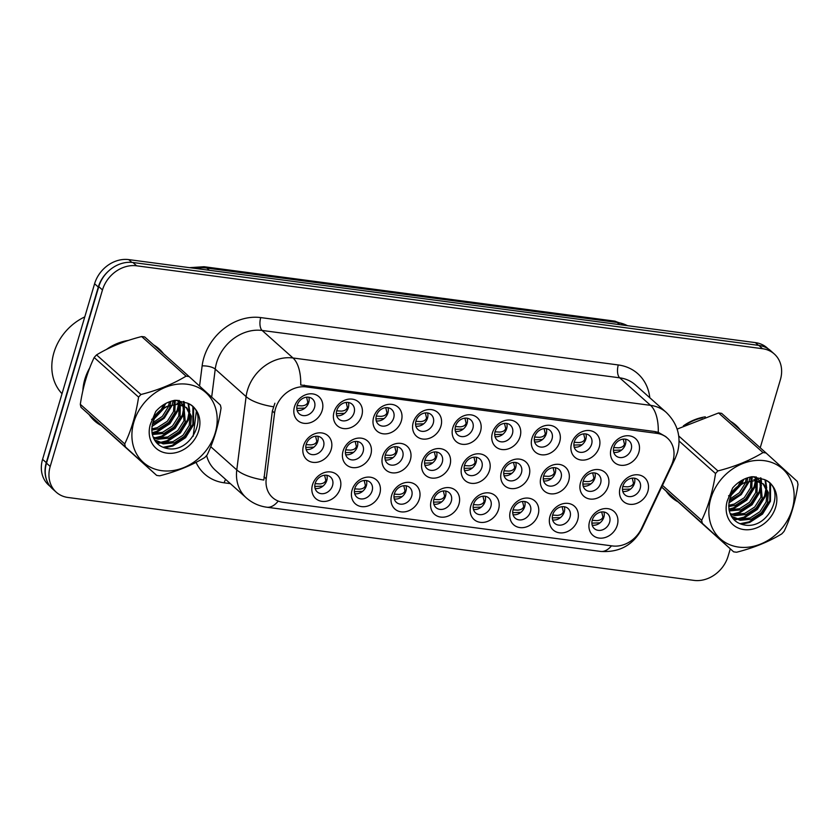 <?xml version="1.0" encoding="UTF-8"?>
<svg xmlns="http://www.w3.org/2000/svg" width="840" height="840" viewBox="0 0 840 840"><rect width="100%" height="100%" fill="white"/><g stroke="black" fill="none" stroke-linecap="round" stroke-linejoin="round"><path stroke-width="1.26" d="M340.2 488.492A15.95 13.283 -48.3 0 1 321.983 501.365A15.95 13.283 -48.3 0 1 312.491 484.827A15.95 13.283 -48.3 0 1 330.697 471.954A15.95 13.283 -48.3 0 1 340.2 488.492M315.221 483.315A9.965 8.306 131.7 0 0 317.237 491.894A9.965 8.306 131.7 0 0 332.535 485.604A9.965 8.306 131.7 0 0 330.508 477.015A9.965 8.306 131.7 0 0 315.221 483.315M458.945 504.221A15.95 13.283 -48.3 0 1 440.738 517.094A15.95 13.283 -48.3 0 1 431.245 500.556A15.95 13.283 -48.3 0 1 449.453 487.683A15.95 13.283 -48.3 0 1 458.945 504.221M433.965 499.034A9.965 8.306 131.7 0 0 435.992 507.623A9.965 8.306 131.7 0 0 451.28 501.333A9.965 8.306 131.7 0 0 449.253 492.744A9.965 8.306 131.7 0 0 433.965 499.034M498.53 509.471A15.95 13.283 -48.3 0 1 480.322 522.344A15.95 13.283 -48.3 0 1 470.82 505.796A15.95 13.283 -48.3 0 1 489.038 492.923A15.95 13.283 -48.3 0 1 498.53 509.471M473.55 504.284A9.965 8.306 131.7 0 0 475.577 512.862A9.965 8.306 131.7 0 0 490.865 506.572A9.965 8.306 131.7 0 0 488.838 497.994A9.965 8.306 131.7 0 0 473.55 504.284M538.115 514.71A15.95 13.283 -48.3 0 1 519.897 527.583A15.95 13.283 -48.3 0 1 510.405 511.035A15.95 13.283 -48.3 0 1 528.612 498.162A15.95 13.283 -48.3 0 1 538.115 514.71M513.135 509.523A9.965 8.306 131.7 0 0 515.151 518.112A9.965 8.306 131.7 0 0 530.45 511.822A9.965 8.306 131.7 0 0 528.423 503.233A9.965 8.306 131.7 0 0 513.135 509.523M419.36 498.981A15.95 13.283 -48.3 0 1 401.153 511.854A15.95 13.283 -48.3 0 1 391.661 495.306A15.95 13.283 -48.3 0 1 409.868 482.433A15.95 13.283 -48.3 0 1 419.36 498.981M394.38 493.794A9.965 8.306 131.7 0 0 396.406 502.383A9.965 8.306 131.7 0 0 411.695 496.094A9.965 8.306 131.7 0 0 409.679 487.505A9.965 8.306 131.7 0 0 394.38 493.794M379.774 493.742A15.95 13.283 -48.3 0 1 361.568 506.615A15.95 13.283 -48.3 0 1 352.076 490.067A15.95 13.283 -48.3 0 1 370.282 477.194A15.95 13.283 -48.3 0 1 379.774 493.742M354.795 488.555A9.965 8.306 131.7 0 0 356.822 497.133A9.965 8.306 131.7 0 0 372.12 490.844A9.965 8.306 131.7 0 0 370.094 482.265A9.965 8.306 131.7 0 0 354.795 488.555M577.689 519.95A15.95 13.283 -48.3 0 1 559.482 532.822A15.95 13.283 -48.3 0 1 549.99 516.285A15.95 13.283 -48.3 0 1 568.197 503.412A15.95 13.283 -48.3 0 1 577.689 519.95M552.71 514.763A9.965 8.306 131.7 0 0 554.736 523.351A9.965 8.306 131.7 0 0 570.034 517.062A9.965 8.306 131.7 0 0 568.008 508.473A9.965 8.306 131.7 0 0 552.71 514.763M617.274 525.189A15.95 13.283 -48.3 0 1 599.067 538.073A15.95 13.283 -48.3 0 1 589.575 521.524A15.95 13.283 -48.3 0 1 607.782 508.652A15.95 13.283 -48.3 0 1 617.274 525.189M592.295 520.013A9.965 8.306 131.7 0 0 594.321 528.591A9.965 8.306 131.7 0 0 609.609 522.302A9.965 8.306 131.7 0 0 607.593 513.723A9.965 8.306 131.7 0 0 592.295 520.013M331.191 449.463A15.95 13.283 -48.3 0 1 312.984 462.346A15.95 13.283 -48.3 0 1 303.481 445.798A15.95 13.283 -48.3 0 1 321.699 432.925A15.95 13.283 -48.3 0 1 331.191 449.463M306.212 444.286A9.965 8.306 131.7 0 0 308.238 452.865A9.965 8.306 131.7 0 0 323.526 446.576A9.965 8.306 131.7 0 0 321.5 437.997A9.965 8.306 131.7 0 0 306.212 444.286M370.776 454.713A15.95 13.283 -48.3 0 1 352.558 467.586A15.95 13.283 -48.3 0 1 343.067 451.038A15.95 13.283 -48.3 0 1 361.274 438.165A15.95 13.283 -48.3 0 1 370.776 454.713M345.796 449.526A9.965 8.306 131.7 0 0 347.812 458.105A9.965 8.306 131.7 0 0 363.111 451.815A9.965 8.306 131.7 0 0 361.084 443.237A9.965 8.306 131.7 0 0 345.796 449.526M489.521 470.442A15.95 13.283 -48.3 0 1 471.314 483.315A15.95 13.283 -48.3 0 1 461.811 466.767A15.95 13.283 -48.3 0 1 480.029 453.894A15.95 13.283 -48.3 0 1 489.521 470.442M464.541 465.255A9.965 8.306 131.7 0 0 466.568 473.834A9.965 8.306 131.7 0 0 481.856 467.544A9.965 8.306 131.7 0 0 479.829 458.966A9.965 8.306 131.7 0 0 464.541 465.255M410.351 459.953A15.95 13.283 -48.3 0 1 392.144 472.826A15.95 13.283 -48.3 0 1 382.651 456.288A15.95 13.283 -48.3 0 1 400.858 443.405A15.95 13.283 -48.3 0 1 410.351 459.953M385.371 454.766A9.965 8.306 131.7 0 0 387.397 463.355A9.965 8.306 131.7 0 0 402.685 457.065A9.965 8.306 131.7 0 0 400.669 448.476A9.965 8.306 131.7 0 0 385.371 454.766M449.935 465.192A15.95 13.283 -48.3 0 1 431.729 478.065A15.95 13.283 -48.3 0 1 422.237 461.528A15.95 13.283 -48.3 0 1 440.444 448.655A15.95 13.283 -48.3 0 1 449.935 465.192M424.956 460.016A9.965 8.306 131.7 0 0 426.983 468.594A9.965 8.306 131.7 0 0 442.27 462.305A9.965 8.306 131.7 0 0 440.244 453.726A9.965 8.306 131.7 0 0 424.956 460.016M608.265 486.171A15.95 13.283 -48.3 0 1 590.058 499.044A15.95 13.283 -48.3 0 1 580.566 482.496A15.95 13.283 -48.3 0 1 598.773 469.623A15.95 13.283 -48.3 0 1 608.265 486.171M583.286 480.984A9.965 8.306 131.7 0 0 585.312 489.562A9.965 8.306 131.7 0 0 600.6 483.273A9.965 8.306 131.7 0 0 598.584 474.695A9.965 8.306 131.7 0 0 583.286 480.984M568.691 480.921A15.95 13.283 -48.3 0 1 550.473 493.794A15.95 13.283 -48.3 0 1 540.981 477.257A15.95 13.283 -48.3 0 1 559.188 464.384A15.95 13.283 -48.3 0 1 568.691 480.921M543.711 475.745A9.965 8.306 131.7 0 0 545.727 484.323A9.965 8.306 131.7 0 0 561.025 478.034A9.965 8.306 131.7 0 0 558.999 469.455A9.965 8.306 131.7 0 0 543.711 475.745M529.106 475.681A15.95 13.283 -48.3 0 1 510.899 488.555A15.95 13.283 -48.3 0 1 501.396 472.007A15.95 13.283 -48.3 0 1 519.603 459.134A15.95 13.283 -48.3 0 1 529.106 475.681M504.126 470.495A9.965 8.306 131.7 0 0 506.153 479.084A9.965 8.306 131.7 0 0 521.441 472.794A9.965 8.306 131.7 0 0 519.414 464.205A9.965 8.306 131.7 0 0 504.126 470.495M647.85 491.411A15.95 13.283 -48.3 0 1 629.643 504.284A15.95 13.283 -48.3 0 1 620.151 487.736A15.95 13.283 -48.3 0 1 638.358 474.863A15.95 13.283 -48.3 0 1 647.85 491.411M622.871 486.224A9.965 8.306 131.7 0 0 624.897 494.812A9.965 8.306 131.7 0 0 640.185 488.523A9.965 8.306 131.7 0 0 638.159 479.934A9.965 8.306 131.7 0 0 622.871 486.224M599.256 447.143A15.95 13.283 -48.3 0 1 581.049 460.016A15.95 13.283 -48.3 0 1 571.557 443.468A15.95 13.283 -48.3 0 1 589.764 430.594A15.95 13.283 -48.3 0 1 599.256 447.143M574.287 441.956A9.965 8.306 131.7 0 0 576.303 450.544A9.965 8.306 131.7 0 0 591.601 444.245A9.965 8.306 131.7 0 0 589.575 435.666A9.965 8.306 131.7 0 0 574.287 441.956M559.682 441.893A15.95 13.283 -48.3 0 1 541.464 454.776A15.95 13.283 -48.3 0 1 531.972 438.228A15.95 13.283 -48.3 0 1 550.179 425.355A15.95 13.283 -48.3 0 1 559.682 441.893M534.702 436.716A9.965 8.306 131.7 0 0 536.729 445.294A9.965 8.306 131.7 0 0 552.017 439.005A9.965 8.306 131.7 0 0 549.99 430.427A9.965 8.306 131.7 0 0 534.702 436.716M520.096 436.653A15.95 13.283 -48.3 0 1 501.89 449.526A15.95 13.283 -48.3 0 1 492.387 432.989A15.95 13.283 -48.3 0 1 510.605 420.105A15.95 13.283 -48.3 0 1 520.096 436.653M495.117 431.466A9.965 8.306 131.7 0 0 497.144 440.055A9.965 8.306 131.7 0 0 512.432 433.766A9.965 8.306 131.7 0 0 510.405 425.177A9.965 8.306 131.7 0 0 495.117 431.466M480.512 431.413A15.95 13.283 -48.3 0 1 462.305 444.286A15.95 13.283 -48.3 0 1 452.812 427.739A15.95 13.283 -48.3 0 1 471.019 414.866A15.95 13.283 -48.3 0 1 480.512 431.413M455.532 426.227A9.965 8.306 131.7 0 0 457.558 434.816A9.965 8.306 131.7 0 0 472.846 428.516A9.965 8.306 131.7 0 0 470.82 419.937A9.965 8.306 131.7 0 0 455.532 426.227M440.927 426.163A15.95 13.283 -48.3 0 1 422.719 439.047A15.95 13.283 -48.3 0 1 413.228 422.499A15.95 13.283 -48.3 0 1 431.435 409.626A15.95 13.283 -48.3 0 1 440.927 426.163M415.947 420.987A9.965 8.306 131.7 0 0 417.974 429.566A9.965 8.306 131.7 0 0 433.262 423.276A9.965 8.306 131.7 0 0 431.245 414.697A9.965 8.306 131.7 0 0 415.947 420.987M401.352 420.924A15.95 13.283 -48.3 0 1 383.135 433.797A15.95 13.283 -48.3 0 1 373.643 417.26A15.95 13.283 -48.3 0 1 391.85 404.387A15.95 13.283 -48.3 0 1 401.352 420.924M376.373 415.737A9.965 8.306 131.7 0 0 378.389 424.326A9.965 8.306 131.7 0 0 393.687 418.036A9.965 8.306 131.7 0 0 391.661 409.447A9.965 8.306 131.7 0 0 376.373 415.737M361.767 415.685A15.95 13.283 -48.3 0 1 343.56 428.558A15.95 13.283 -48.3 0 1 334.058 412.01A15.95 13.283 -48.3 0 1 352.264 399.137A15.95 13.283 -48.3 0 1 361.767 415.685M336.788 410.498A9.965 8.306 131.7 0 0 338.814 419.087A9.965 8.306 131.7 0 0 354.102 412.797A9.965 8.306 131.7 0 0 352.076 404.208A9.965 8.306 131.7 0 0 336.788 410.498M322.182 410.445A15.95 13.283 -48.3 0 1 303.975 423.318A15.95 13.283 -48.3 0 1 294.473 406.77A15.95 13.283 -48.3 0 1 312.69 393.897A15.95 13.283 -48.3 0 1 322.182 410.445M297.203 405.258A9.965 8.306 131.7 0 0 299.229 413.837A9.965 8.306 131.7 0 0 314.517 407.547A9.965 8.306 131.7 0 0 312.491 398.969A9.965 8.306 131.7 0 0 297.203 405.258M638.841 452.382A15.95 13.283 -48.3 0 1 620.634 465.255A15.95 13.283 -48.3 0 1 611.142 448.718A15.95 13.283 -48.3 0 1 629.349 435.834A15.95 13.283 -48.3 0 1 638.841 452.382M613.861 447.195A9.965 8.306 131.7 0 0 615.888 455.784A9.965 8.306 131.7 0 0 631.176 449.495A9.965 8.306 131.7 0 0 629.16 440.906A9.965 8.306 131.7 0 0 613.861 447.195M326.865 475.304A9.965 8.306 -48.3 0 1 326.77 480.469A9.965 8.306 -48.3 0 1 315.126 488.471M445.62 491.032A9.965 8.306 -48.3 0 1 445.515 496.188A9.965 8.306 -48.3 0 1 433.87 504.2M485.195 496.272A9.965 8.306 -48.3 0 1 485.1 501.438A9.965 8.306 -48.3 0 1 473.456 509.439M524.78 501.522A9.965 8.306 -48.3 0 1 524.685 506.678A9.965 8.306 -48.3 0 1 513.041 514.689M406.035 485.793A9.965 8.306 -48.3 0 1 405.941 490.949A9.965 8.306 -48.3 0 1 394.286 498.96M366.45 480.543A9.965 8.306 -48.3 0 1 366.356 485.709A9.965 8.306 -48.3 0 1 354.701 493.71M564.365 506.762A9.965 8.306 -48.3 0 1 564.27 511.917A9.965 8.306 -48.3 0 1 552.615 519.928M603.95 512.001A9.965 8.306 -48.3 0 1 603.855 517.167A9.965 8.306 -48.3 0 1 592.2 525.168M317.856 436.275A9.965 8.306 -48.3 0 1 317.762 441.441A9.965 8.306 -48.3 0 1 306.117 449.442M357.441 441.515A9.965 8.306 -48.3 0 1 357.346 446.681A9.965 8.306 -48.3 0 1 345.702 454.681M476.185 457.244A9.965 8.306 -48.3 0 1 476.091 462.409A9.965 8.306 -48.3 0 1 464.447 470.411M397.026 446.765A9.965 8.306 -48.3 0 1 396.931 451.92A9.965 8.306 -48.3 0 1 385.276 459.931M436.611 452.004A9.965 8.306 -48.3 0 1 436.517 457.17A9.965 8.306 -48.3 0 1 424.862 465.171M594.941 472.973A9.965 8.306 -48.3 0 1 594.846 478.139A9.965 8.306 -48.3 0 1 583.191 486.14M555.356 467.733A9.965 8.306 -48.3 0 1 555.261 472.899A9.965 8.306 -48.3 0 1 543.606 480.9M515.77 462.494A9.965 8.306 -48.3 0 1 515.676 467.649A9.965 8.306 -48.3 0 1 504.031 475.661M634.525 478.223A9.965 8.306 -48.3 0 1 634.431 483.378A9.965 8.306 -48.3 0 1 622.776 491.39M585.932 433.955A9.965 8.306 -48.3 0 1 585.837 439.11A9.965 8.306 -48.3 0 1 574.182 447.122M546.347 428.705A9.965 8.306 -48.3 0 1 546.252 433.87A9.965 8.306 -48.3 0 1 534.607 441.872M506.762 423.465A9.965 8.306 -48.3 0 1 506.667 428.62A9.965 8.306 -48.3 0 1 495.023 436.632M467.187 418.226A9.965 8.306 -48.3 0 1 467.082 423.381A9.965 8.306 -48.3 0 1 455.438 431.393M427.602 412.976A9.965 8.306 -48.3 0 1 427.507 418.142A9.965 8.306 -48.3 0 1 415.853 426.143M388.017 407.736A9.965 8.306 -48.3 0 1 387.923 412.892A9.965 8.306 -48.3 0 1 376.268 420.903M348.432 402.497A9.965 8.306 -48.3 0 1 348.338 407.652A9.965 8.306 -48.3 0 1 336.693 415.663M308.847 397.247A9.965 8.306 -48.3 0 1 308.752 402.413A9.965 8.306 -48.3 0 1 297.108 410.413M625.517 439.194A9.965 8.306 -48.3 0 1 625.422 444.35A9.965 8.306 -48.3 0 1 613.767 452.361M274.586 413.007A26.912 22.407 -48.3 0 1 275.51 408.649A26.912 22.407 -48.3 0 1 306.243 386.925L656.87 433.367A26.912 22.407 -48.3 0 1 667.433 438.113A26.912 22.407 -48.3 0 1 671.265 465.549L641.519 528.486A26.912 22.407 -48.3 0 1 612.423 545.948L283.154 502.341A26.912 22.407 -48.3 0 1 272.601 497.595A26.912 22.407 -48.3 0 1 266.217 478.779L274.586 413.007L272.349 411.012L274.88 403.242M89.712 367.909A48.332 40.257 131.7 0 0 84.819 379.323A48.332 40.257 131.7 0 0 82.856 390.747M89.323 414.929A48.332 40.257 131.7 0 0 94.647 420.956A48.332 40.257 131.7 0 0 100.611 425.208M93.041 419.433A48.332 40.257 131.7 0 0 96.159 421.596M666.267 491.348A48.332 40.257 131.7 0 0 671.591 497.375A48.332 40.257 131.7 0 0 677.554 501.627M669.995 495.852A48.332 40.257 131.7 0 0 673.113 498.015M278.219 501.06A34.881 16.8 -82.5 0 1 266.837 507.224C259.046 506.153 252.178 503.013 246.246 497.794A39.858 33.201 -48.3 0 1 236.775 469.917L246.109 396.637A39.858 33.201 -48.3 0 1 247.475 390.18A39.858 33.201 -48.3 0 1 293.002 357.987A34.881 16.8 97.5 0 1 300.72 384.983L654.822 431.54L658.276 432.338L665.711 436.58M273.357 406.791L273.378 406.749A34.881 12.274 7.3 0 1 246.109 396.637L215.25 369.106L211.68 397.1M760.221 447.772L780.381 379.733A29.893 24.906 131.7 0 0 774.302 353.987L770.606 350.679A29.893 24.906 131.7 0 0 758.867 345.408L132.919 262.5A29.893 24.906 131.7 0 0 98.773 286.639L46.494 463.155A29.893 24.906 131.7 0 0 52.563 488.901L56.27 492.209A29.893 24.906 131.7 0 0 67.998 497.48L693.945 580.388A29.893 24.906 131.7 0 0 728.091 556.248L730.286 548.856M210.756 446.712L236.775 469.917A34.881 12.274 7.3 0 0 263.823 480.05L272.349 411.012M163.475 353.693A48.332 40.257 131.7 0 0 158.991 348.82A48.332 40.257 131.7 0 0 153.636 344.915M128.383 340.431A48.332 40.257 131.7 0 0 106.428 349.451M740.418 430.112A48.332 40.257 131.7 0 0 735.935 425.24A48.332 40.257 131.7 0 0 730.579 421.334M705.327 416.84A48.332 40.257 131.7 0 0 683.382 425.87M774.302 353.987A29.893 24.906 131.7 0 0 762.573 348.716L136.626 265.808A29.893 24.906 131.7 0 0 102.48 289.947L50.201 466.463A29.893 24.906 131.7 0 0 56.27 492.209M736.743 426.678A48.332 40.257 131.7 0 0 734.234 423.822M159.799 350.259A48.332 40.257 131.7 0 0 157.29 347.403M768.106 348.779L767.109 347.886A29.893 24.906 131.7 0 0 755.38 342.615L128.73 259.613A29.893 24.906 131.7 0 0 94.595 283.752L42.578 459.344A29.893 24.906 131.7 0 0 48.657 485.1L50.39 486.644M109.337 270.375A29.893 24.906 131.7 0 0 98.301 287.06L46.284 462.651A29.893 24.906 131.7 0 0 46.977 480.879M613.778 447.531L618.429 447.815C621.726 447.562 623.742 446.366 624.466 444.213L623.249 439.131M621.6 450.03L613.452 450.324M622.776 486.549L627.438 486.843C630.735 486.591 632.751 485.394 633.476 483.242L632.258 478.159M630.609 489.058L622.461 489.353M592.211 520.338L596.862 520.632C600.17 520.37 602.175 519.173 602.9 517.01L601.682 511.938M591.885 523.142L600.033 522.837M160.934 351.435A47.838 39.837 131.7 0 0 158.655 349.188L155.358 346.258A47.838 39.837 131.7 0 0 154.172 345.24M158.655 349.188A47.838 39.837 131.7 0 0 156.166 347.183M125.465 341.407A47.838 39.837 131.7 0 0 109.358 348.002M88.557 370.976A47.838 39.837 131.7 0 0 85.26 379.386A47.838 39.837 131.7 0 0 83.548 387.744M84.777 316.901A49.823 41.507 131.7 0 0 53.897 352.727A49.823 41.507 131.7 0 0 62.024 393.708M90.542 416.577A47.838 39.837 131.7 0 0 91.686 417.648L94.973 420.588A47.838 39.837 131.7 0 0 98.658 423.433M91.277 416.714A47.838 39.837 131.7 0 0 94.973 420.588M161.753 470.683A46.84 39.008 131.7 0 0 215.24 432.863A46.84 39.008 131.7 0 0 187.352 384.258A46.84 39.008 131.7 0 0 133.864 422.079A46.84 39.008 131.7 0 0 161.753 470.683M158.183 475.629A53.812 44.825 131.7 0 0 159.726 475.808C176.809 471.44 191.846 465.329 204.823 457.464A53.812 44.825 131.7 0 0 207.186 454.85C213.791 441.063 218.411 425.46 221.056 408.051A53.812 44.825 131.7 0 0 220.353 405.027L189.116 376.572A53.812 44.825 131.7 0 0 187.593 376.341A53.812 44.825 131.7 0 0 186.06 376.163L141.645 336.546C124.677 340.862 109.641 346.983 96.548 354.9A53.812 44.825 131.7 0 0 94.174 357.514C87.549 371.375 82.929 386.967 80.314 404.313A53.812 44.825 131.7 0 0 81.008 407.327L156.66 475.398A53.812 44.825 131.7 0 0 158.183 475.629M189.116 376.572L144.711 336.956A53.812 44.825 131.7 0 0 143.178 336.725A53.812 44.825 131.7 0 0 141.645 336.546M152.355 434.511L163.895 433.461L173.859 427.108L180.054 417.344L180.316 404.534M153.458 437.934L157.962 439.236L169.124 438.123L179.078 431.77L185.283 422.006L183.855 405.825M153.143 437.157L156.65 438.07L167.822 436.957L177.776 430.605L183.971 420.84L183.036 405.437M154.634 440.181L163.18 443.898L174.353 442.785L184.306 436.433L190.512 426.668L191.405 416.199L186.879 407.935L178.248 404.197L167.947 406.098C156.083 412.146 150.811 421.27 152.124 433.482L162.593 432.296L172.547 425.943L178.752 416.178L179.319 404.334M154.413 439.803L161.879 442.733L173.04 441.62L183.005 435.267L189.2 425.502L190.176 415.433L186.091 407.264M158.13 413.175L159.453 411.757M161.154 409.605L163.947 404.492M152.271 424.526L163.401 417.784L169.607 408.019L170.814 401.32M152.744 422.741L162.341 416.367L168.294 406.854L169.417 401.804M151.725 430.164L158.666 428.799L168.63 422.447L174.825 412.681L175.224 400.27M151.725 428.915L157.364 427.634L167.317 421.281L173.523 411.516L174.29 400.418M179.959 403.62L178.626 401.163M179.004 403.368L177.807 400.774M183.33 405.101L181.534 403.169L176.442 400.25M182.542 404.659L180.863 402.602M181.534 403.169L177.881 400.302M186.764 407.831L176.946 403.032M166.94 453.159A27.846 23.195 131.7 0 0 197.809 433.367A27.846 23.195 131.7 0 0 187.068 403.032L175.13 400.27C167.633 401.604 161.165 405.342 155.726 411.506L150.203 424.82A27.846 23.195 131.7 0 0 166.94 453.159M152.124 433.482L152.25 434.018C154.13 441.788 158.855 446.555 166.425 448.34C192.749 454.692 210.662 410.907 187.068 403.032M150.203 424.82C153.667 415.401 159.579 409.154 167.947 406.098M80.314 404.313L124.73 443.93A53.812 44.825 131.7 0 0 125.423 446.943L81.008 407.327M96.548 354.9L140.952 394.506A53.812 44.825 131.7 0 0 138.59 397.12L94.174 357.514M140.952 394.506C157.92 390.201 172.956 384.08 186.06 376.163M124.73 443.93C131.334 430.143 135.954 414.54 138.59 397.12M156.66 475.398L125.423 446.943M151.62 419.423L153.153 418.457M155.474 416.756L162.708 409.007M163.212 408.251L165.774 403.452M151.914 426.52L164.315 418.131L171.959 405.605L173.156 400.659M151.988 432.737L156.429 431.456L169.25 423.087L177.188 410.267L178.521 404.229M178.616 403.284L178.658 402.476M155.117 437.756L161.658 436.118L174.478 427.749L182.416 414.929L183.887 407.138M183.908 405.468L183.498 401.425M156.482 442.669L158.686 442.596M160.346 442.418L166.887 440.78L179.708 432.411L187.635 419.591L189.116 411.8M189.147 410.582L188.055 403.494M163.076 447.3L172.116 445.442L184.936 437.073L192.864 424.253L192.896 407.054M154.434 418.614L164.483 407.841M152.114 433.43L157.08 432.044L169.911 423.675L177.839 410.844L179.225 404.324M179.34 402.339L179.34 401.562M179.34 401.268L179.298 400.449M153.741 438.543L154.822 438.449M157.08 438.134L162.309 436.706L175.13 428.337L183.067 415.506L184.475 408.755M184.569 407.001L184.569 406.224M184.559 405.93L184.076 401.625M157.028 443.247L160.041 443.111M162.298 442.796L167.538 441.368L180.359 432.999L188.297 420.168L189.703 413.417M189.787 411.663L188.622 403.788M164.535 447.836L172.767 446.03L185.588 437.661L193.515 424.83L193.631 407.852M737.888 427.854A47.838 39.837 131.7 0 0 735.599 425.607L732.312 422.678A47.838 39.837 131.7 0 0 731.115 421.659M735.599 425.607A47.838 39.837 131.7 0 0 733.11 423.602M702.408 417.827A47.838 39.837 131.7 0 0 686.312 424.421M667.485 492.996A47.838 39.837 131.7 0 0 668.63 494.067L671.916 497.007A47.838 39.837 131.7 0 0 675.601 499.853M668.22 493.122A47.838 39.837 131.7 0 0 671.916 497.007M738.696 547.092A46.84 39.008 131.7 0 0 792.194 509.281A46.84 39.008 131.7 0 0 764.295 460.677A46.84 39.008 131.7 0 0 710.808 498.498A46.84 39.008 131.7 0 0 738.696 547.092M661.647 487.127L733.603 551.817A53.812 44.825 131.7 0 0 735.137 552.048A53.812 44.825 131.7 0 0 736.67 552.226C753.764 547.859 768.789 541.748 781.767 533.883A53.812 44.825 131.7 0 0 784.14 531.269C790.745 517.482 795.365 501.879 798 484.47A53.812 44.825 131.7 0 0 797.307 481.446L766.07 452.991A53.812 44.825 131.7 0 0 764.547 452.76A53.812 44.825 131.7 0 0 763.004 452.582L718.589 412.965L677.681 428.894M766.07 452.991L721.654 413.375A53.812 44.825 131.7 0 0 720.132 413.144A53.812 44.825 131.7 0 0 718.589 412.965M729.299 510.93L740.838 509.88L750.803 503.528L756.998 493.763L757.26 480.953M730.412 514.343L734.905 515.655L746.067 514.542L756.032 508.19L762.226 498.425L760.799 482.244M730.097 513.576L733.593 514.49L744.765 513.377L754.719 507.024L760.925 497.259L759.98 481.856M731.577 516.6L740.135 520.317L751.296 519.204L761.25 512.851L767.456 503.087L768.348 492.618L763.823 484.355L755.192 480.617L744.891 482.517C733.037 488.565 727.755 497.69 729.068 509.901L729.194 510.437C731.073 518.207 735.798 522.974 743.369 524.759C769.692 531.111 787.615 487.326 764.012 479.451L752.083 476.69C744.576 478.013 738.108 481.761 732.679 487.925L727.146 501.239A27.846 23.195 131.7 0 0 743.894 529.578A27.846 23.195 131.7 0 0 774.753 509.786A27.846 23.195 131.7 0 0 764.012 479.451M731.356 516.222L738.822 519.152L749.994 518.038L759.948 511.686L766.143 501.921L767.12 491.852L763.035 483.683M735.074 489.594L736.407 488.177M738.098 486.024L740.901 480.911M729.215 500.945L740.345 494.204L746.55 484.439L747.768 477.729M729.687 499.159L739.295 492.786L745.238 483.273L746.361 478.223M728.679 506.583L735.62 505.218L745.574 498.866L751.779 489.101L752.168 476.69M728.669 505.334L734.307 504.053L744.272 497.7L750.466 487.935L751.233 476.837M756.903 480.039L755.57 477.582M729.078 509.933L739.536 508.715L749.49 502.362L755.696 492.597L756.263 480.753M755.958 479.787L754.75 477.194M760.274 481.519L758.478 479.588L753.396 476.669M759.497 481.079L757.806 479.021M758.478 479.588L754.824 476.721M763.707 484.25L753.889 479.451M727.146 501.239C730.611 491.82 736.523 485.572 744.891 482.517M662.476 485.384L701.673 520.338A53.812 44.825 131.7 0 0 702.366 523.362L661.678 487.064M678.731 435.981L717.906 470.925A53.812 44.825 131.7 0 0 715.533 473.54L679.087 441.031M717.906 470.925C734.864 466.62 749.9 460.499 763.004 452.582M701.673 520.338C708.278 506.562 712.898 490.959 715.533 473.54M733.603 551.817L702.366 523.362M728.564 495.842L730.097 494.876M732.428 493.175L739.651 485.425M740.155 484.669L742.718 479.871M728.857 502.94L741.258 494.55L748.902 482.024L750.099 477.078M728.931 509.156L733.373 507.875L746.203 499.506L754.131 486.685L755.475 480.648M755.559 479.703L755.611 478.894M732.071 514.174L738.601 512.537L751.422 504.168L759.36 491.348L760.841 483.556M760.861 481.887L760.442 477.844M733.425 519.089L735.63 519.005M737.289 518.837L743.831 517.198L756.651 508.83L764.589 496.01L766.059 488.219M766.091 487.001L765.009 479.913M740.029 523.719L749.06 521.861L761.88 513.492L769.808 500.671L769.839 483.473M731.377 495.023L741.426 484.26M741.678 483.84L743.841 479.304M729.057 509.849L734.034 508.463L746.855 500.094L754.782 487.263L756.178 480.743M756.284 478.758L756.284 477.981M756.284 477.687L756.252 476.868M730.685 514.952L731.766 514.868M734.024 514.553L739.252 513.125L752.083 504.756L760.011 491.925L761.418 485.173M761.513 483.42L761.513 482.643M761.513 482.349L761.019 478.044M733.971 519.666L736.995 519.53M739.252 519.215L744.481 517.787L757.302 509.418L765.24 496.587L766.647 489.836M766.742 488.082L765.566 480.207M741.489 524.255L749.711 522.448L762.531 514.08L770.469 501.249L770.574 484.271M574.192 442.281L578.844 442.575C582.141 442.323 584.157 441.116 584.881 438.974L583.663 433.881M582.015 444.791L573.867 445.084M534.607 437.042L539.27 437.336C542.567 437.073 544.572 435.876 545.297 433.734L544.089 428.642M542.43 439.541L534.282 439.845M495.023 431.802L499.685 432.086C502.981 431.834 504.987 430.637 505.712 428.484L504.504 423.402M502.856 434.301L494.707 434.595M455.438 426.552L460.1 426.846C463.397 426.594 465.413 425.387 466.137 423.245L464.919 418.152M463.27 429.062L455.123 429.356M552.625 515.099L557.277 515.382C560.585 515.13 562.601 513.923 563.315 511.77L562.097 506.699M552.3 517.902L560.448 517.597M513.041 509.849L517.692 510.143C521 509.891 523.016 508.683 523.74 506.531L522.512 501.449M512.715 512.663L520.874 512.347M473.456 504.609L478.118 504.903C481.415 504.641 483.431 503.444 484.155 501.281L482.937 496.209M473.141 507.413L481.288 507.108M433.87 499.37L438.532 499.653C441.84 499.401 443.846 498.194 444.57 496.041L443.352 490.969M433.556 502.173L441.704 501.869M583.202 481.31L587.853 481.604C591.15 481.352 593.166 480.144 593.891 478.002L592.673 472.909M591.024 483.808L582.876 484.113M543.617 476.07L548.268 476.354C551.565 476.102 553.581 474.905 554.305 472.752L553.087 467.67M551.439 478.569L543.291 478.874M504.031 470.82L508.694 471.114C511.991 470.862 513.996 469.665 514.721 467.513L513.513 462.431M511.865 473.33L503.706 473.624M464.447 465.581L469.108 465.875C472.406 465.623 474.411 464.415 475.146 462.273L473.928 457.181M472.28 468.08L464.132 468.384M415.863 421.312L420.515 421.606C423.812 421.344 425.828 420.147 426.552 418.005L425.334 412.913M423.685 423.812L415.538 424.116M376.278 416.073L380.93 416.356C384.227 416.105 386.243 414.907 386.967 412.755L385.749 407.673M384.101 418.572L375.953 418.866M336.693 410.823L341.355 411.117C344.652 410.865 346.657 409.668 347.382 407.516L346.175 402.423M344.516 413.332L336.368 413.627M297.108 405.584L301.77 405.878C305.067 405.626 307.072 404.418 307.808 402.276L306.59 397.183M304.941 408.082L296.793 408.387M424.872 460.341L429.524 460.625C432.82 460.373 434.837 459.175 435.561 457.023L434.343 451.941M432.695 462.84L424.546 463.144M385.287 455.102L389.939 455.385C393.236 455.133 395.252 453.936 395.976 451.784L394.758 446.702M393.11 457.601L384.962 457.894M345.702 449.852L350.354 450.145C353.651 449.894 355.667 448.686 356.391 446.544L355.173 441.452M353.524 452.351L345.377 452.655M306.117 444.612L310.779 444.895C314.076 444.644 316.082 443.447 316.806 441.294L315.599 436.212M313.95 447.111L305.802 447.416M394.296 494.12L398.947 494.413C402.255 494.161 404.261 492.954 404.985 490.802L403.767 485.719M393.971 496.933L402.119 496.619M354.711 488.88L359.363 489.174C362.67 488.922 364.686 487.715 365.4 485.552L364.182 480.48M354.385 491.683L362.544 491.379M315.126 483.641L319.788 483.924C323.085 483.672 325.101 482.465 325.826 480.312L324.597 475.241M314.8 486.444L322.959 486.14M656.87 433.367L654.822 431.54M266.217 478.779L263.97 476.784M306.243 386.925L304.185 385.098M618.303 364.959A9.965 4.799 -82.5 0 0 619.7 377.822L262.132 330.456A39.858 33.201 131.7 0 0 216.615 362.649A39.858 33.201 131.7 0 0 215.25 369.106A9.965 3.507 -172.7 0 0 202.136 365.894A49.823 41.507 -48.3 0 1 260.747 317.594L618.303 364.959A49.823 41.507 -48.3 0 1 649.803 397.751M635.334 384.846A39.858 33.201 131.7 0 0 619.7 377.822L650.559 405.353A39.858 33.201 -48.3 0 1 666.204 412.377L635.334 384.846M658.276 432.338A34.881 16.8 -82.5 0 0 650.559 405.353L293.002 357.987L262.132 330.456A9.965 4.799 -82.5 0 1 260.747 317.594M611.499 545.832A34.881 16.8 97.5 0 1 600.579 551.428L266.837 507.224M641.109 529.316A34.881 6.447 25.3 0 0 642.086 528.528C633.339 545.034 619.5 552.678 600.579 551.428M673.386 459.406A34.881 6.447 25.3 0 0 675.234 458.388L642.086 528.528M230.359 483.63L224.175 482.811A49.823 41.507 -48.3 0 1 196.035 462.346M193.168 436.265L196.266 411.925M199.563 386.064L202.136 365.894M762.573 348.716L758.867 345.408M136.626 265.808L132.919 262.5M102.48 289.947L98.773 286.639M50.201 466.463L46.494 463.155M206.609 455.511A39.858 33.201 131.7 0 0 215.376 470.264L246.246 497.794M225.624 479.409A9.965 4.799 -82.5 0 0 224.175 482.811M627.407 325.657A39.858 33.201 131.7 0 0 617.232 322.445L206.861 268.086A39.858 33.201 131.7 0 0 195.626 268.475M209.328 270.291L206.861 268.086A19.929 9.597 -82.5 0 0 204.036 266.721L614.408 321.08L627.764 325.71M42.578 459.344L46.284 462.651M94.595 283.752L98.301 287.06M128.73 259.613L131.838 262.385M755.38 342.615L758.447 345.356M614.408 321.08A19.929 9.597 -82.5 0 1 617.232 322.445L619.7 324.639M624.466 444.213L625.443 444.255M633.476 483.242L634.452 483.284M603.876 517.072L602.9 517.01M584.881 438.974L585.869 439.005M545.297 433.734L546.284 433.766M505.712 428.484L506.699 428.526M466.137 423.245L467.114 423.276M564.291 511.833L563.315 511.77M524.716 506.583L523.74 506.531M485.132 501.344L484.155 501.281M445.546 496.104L444.57 496.041M593.891 478.002L594.877 478.034M554.305 472.752L555.293 472.794M514.721 467.513L515.707 467.555M475.146 462.273L476.123 462.305M426.552 418.005L427.529 418.036M386.967 412.755L387.954 412.797M347.382 407.516L348.369 407.547M307.808 402.276L308.784 402.308M435.561 457.023L436.538 457.065M395.976 451.784L396.963 451.826M356.391 446.544L357.378 446.576M316.806 441.294L317.793 441.336M405.962 490.854L404.985 490.802M366.377 485.615L365.4 485.552M326.802 480.375L325.826 480.312M667.433 438.113L665.626 436.506M675.234 458.388L677.439 452.603C681.492 437.147 677.754 423.738 666.204 412.377M189.525 267.666L204.036 266.721"/></g></svg>
